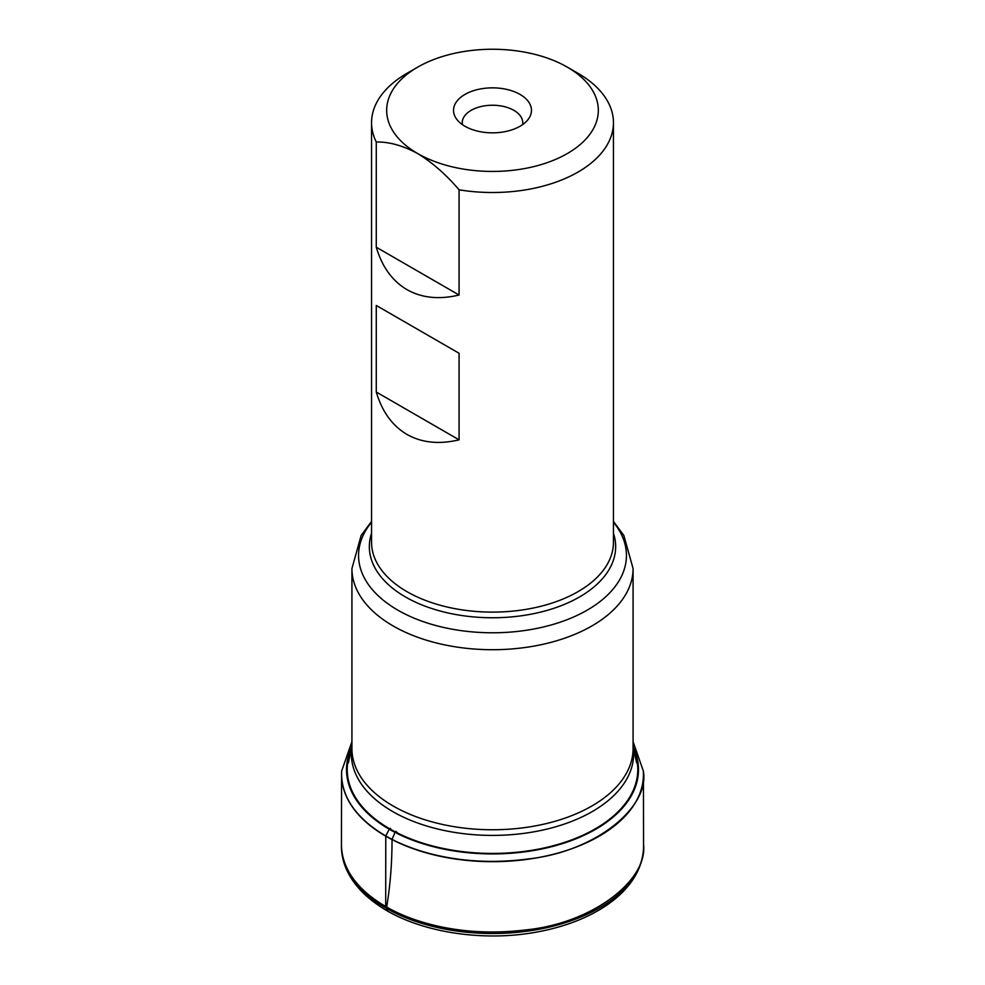 <?xml version="1.0" encoding="UTF-8"?>
<svg xmlns="http://www.w3.org/2000/svg" width="985" height="985" viewBox="0 0 985 985"><rect width="100%" height="100%" fill="white"/><g stroke="black" fill="none" stroke-linecap="round" stroke-linejoin="round"><path stroke-width="1.48" d="M567.323 67.14L578.023 73.321A120.946 69.824 180 0 1 613.446 122.694A120.946 69.824 180 0 1 459.072 189.797C446.106 174.604 432.304 162.525 417.677 153.549A105.826 61.095 0 0 0 567.323 153.549A105.826 61.095 0 0 0 567.323 67.14A105.826 61.095 0 0 0 417.677 67.14A105.826 61.095 0 0 0 417.677 153.549C402.988 145.62 389.186 141.766 376.27 141.988A120.946 69.824 180 0 1 371.554 122.694A120.946 69.824 180 0 1 406.977 73.321L417.677 67.14M464.945 126.252A38.969 22.495 0 0 0 528.071 119.53A38.969 22.495 0 0 0 492.5 87.85A38.969 22.495 0 0 0 456.929 119.53A38.969 22.495 0 0 0 464.945 126.252M376.27 392.018C382.118 411.681 392.362 425.815 406.977 434.434C421.765 442.794 439.125 444.592 459.072 439.827L459.072 353.27L376.27 305.461L376.27 392.018L459.072 439.827M459.072 189.797L459.072 295.02C439.125 299.785 421.765 297.987 406.977 289.639C392.362 281.021 382.118 266.873 376.27 247.21L376.27 141.988M376.27 247.21L459.072 295.02M376.27 305.461L459.072 353.27M522.542 124.676A30.239 17.459 0 0 0 522.74 122.694A30.239 17.459 0 0 0 492.5 105.235A30.239 17.459 0 0 0 462.26 122.694A30.239 17.459 0 0 0 462.458 124.676M390.516 828.373L389.272 829.235A145.989 84.291 0 0 0 395.071 832.411L392.042 839.331L395.071 832.411L395.995 831.377L395.441 831.968L397.189 832.423M386.662 907.062C390.232 885.712 392.03 863.217 392.042 839.589C392.03 863.217 390.232 885.712 386.662 907.062L386.452 908.416L386.662 907.062M387.881 911.125L386.452 908.416L386.834 910.362M351.67 747.418A145.989 84.291 0 0 0 389.272 829.235L385.775 835.908L385.689 907.973A151.062 87.209 0 0 0 550.073 926.934A151.062 87.209 0 0 0 643.562 846.607C643.476 855.953 641.087 865.027 636.384 873.806C629.895 885.749 619.861 896.313 606.28 905.498C587.466 918.082 564.54 926.897 537.502 931.921C481.763 942.522 416.655 931.822 378.609 905.424C364.942 896.153 354.871 885.49 348.419 873.424C343.851 864.756 341.524 855.817 341.438 846.607A151.062 87.209 0 0 0 385.689 907.973M395.071 832.411L395.441 831.968A145.275 83.873 0 0 1 350.98 750.595M643.562 846.607L643.562 844.711C647.785 880.393 592.194 923.647 524.919 930.012C458.481 937.905 409.292 920.458 385.689 906.495C365.361 894.774 341.82 874.348 341.438 844.711L341.561 774.53A150.939 87.148 180 0 1 341.598 772.732M396.955 832.744A145.275 83.873 0 0 0 567.262 841.473A145.275 83.873 0 0 0 634.02 750.595M396.647 833.212A145.989 84.291 0 0 0 570.143 841.018A145.989 84.291 0 0 0 633.33 747.418M643.402 772.732A150.939 87.148 180 0 1 643.439 774.53L643.316 770.935C650.063 806.383 596.553 851.656 527.874 859.006C460.241 867.847 409.625 850.067 385.775 835.908C364.782 823.817 340.12 802.159 341.684 770.935L351.928 741.643M643.562 844.711L643.439 774.53A150.939 87.148 180 0 1 550.27 855.054A150.939 87.148 180 0 1 385.775 836.166A150.939 87.148 180 0 1 341.561 774.53L341.684 770.935M371.554 122.694L371.554 542.292A120.946 69.824 0 0 0 406.977 591.665A120.946 69.824 0 0 0 538.783 606.797A120.946 69.824 0 0 0 613.446 542.292L613.446 122.694M633.072 746.63A141.138 81.484 180 0 1 552.289 827.732A141.138 81.484 180 0 1 392.695 811.541A141.138 81.484 180 0 1 351.928 746.63M393.101 805.989A140.572 81.164 0 0 0 546.293 823.583A140.572 81.164 0 0 0 633.072 748.6L633.072 568.554A140.572 81.164 180 0 1 546.293 643.537A140.572 81.164 180 0 1 393.101 625.943A140.572 81.164 180 0 1 351.928 568.554L351.928 748.6A140.572 81.164 0 0 0 393.101 805.989M371.554 522.235A133.935 77.322 0 0 0 397.792 610.134A133.935 77.322 0 0 0 569.749 618.629A133.935 77.322 0 0 0 613.446 522.235M613.446 533.242A123.15 71.105 180 0 1 550.209 609.469A123.15 71.105 180 0 1 405.414 596.935A123.15 71.105 180 0 1 371.554 533.242M341.438 846.607L341.438 844.711M643.316 770.935L633.072 741.643M351.928 746.236L348.321 762.944M633.072 746.236L636.679 762.944M613.446 521.41L623.862 535.471L633.072 568.554M371.554 521.41L361.138 535.471L351.928 568.554"/></g></svg>
